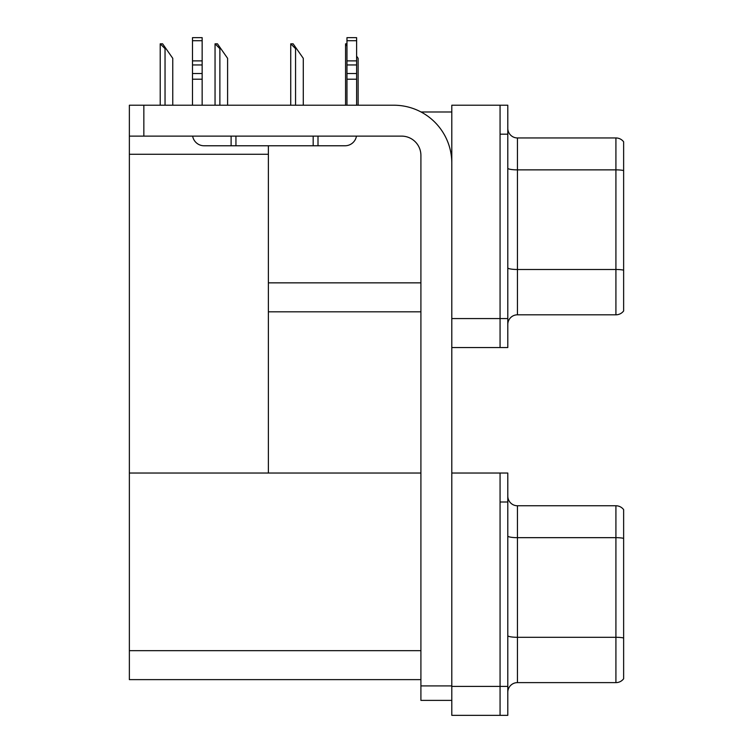 <?xml version="1.0" encoding="UTF-8"?>
<svg xmlns="http://www.w3.org/2000/svg" width="753" height="753" viewBox="0 0 753 753"><rect width="100%" height="100%" fill="white"/><g stroke="black" fill="none" stroke-linecap="round" stroke-linejoin="round"><path stroke-width="1.13" d="M421.031 111.981L451.8 111.981M500.067 473.035L500.067 715.35L507.795 715.35L507.795 473.035L451.8 473.035L451.8 105.222L500.067 105.222L500.067 347.538L451.8 347.538L451.8 318.575L500.067 318.575L500.067 347.538L507.795 347.538L507.795 318.575L500.067 318.575L500.067 134.185L507.795 134.185L507.795 318.575M268.379 311.817L420.908 311.817M268.379 154.271L268.379 473.035L129.365 473.035L129.365 154.271L268.379 154.271L268.379 145.771M129.365 154.271L129.365 105.222L143.842 105.222L143.842 136.124L401.603 136.124A19.305 19.305 0 0 1 420.908 155.429L420.908 685.908L451.8 685.908M451.8 347.538L451.8 715.35L500.067 715.35L500.067 501.997L507.795 501.997M268.379 473.035L420.908 473.035M129.365 473.035L129.365 679.63L420.908 679.63M507.795 324.468A9.657 9.657 0 0 1 517.443 314.81L615.916 314.81L615.916 137.95L517.443 137.95A9.657 9.657 0 0 1 507.795 128.302A9.657 9.657 0 0 0 517.443 137.95L517.443 314.81M623.635 141.818A9.657 9.657 0 0 0 615.916 137.95A9.657 9.657 0 0 1 623.635 141.818L623.635 310.951A9.657 9.657 0 0 1 615.916 314.81M500.067 105.222L507.795 105.222L507.795 134.185M623.635 171.204L623.635 170.536A9.657 1.675 180 0 0 615.916 169.867L517.443 169.867A9.657 1.675 -0 0 1 507.795 168.183M507.795 692.28A9.657 9.657 0 0 1 517.443 682.623L615.916 682.623L615.916 505.762L517.443 505.762A9.657 9.657 0 0 1 507.795 496.114A9.657 9.657 0 0 0 517.443 505.762L517.443 682.623M623.635 509.63A9.657 9.657 0 0 0 615.916 505.762A9.657 9.657 0 0 1 623.635 509.63L623.635 678.764A9.657 9.657 0 0 1 615.916 682.623M358.117 105.222L358.117 58.31L356.611 56.164M345.561 105.222L345.561 43.825L346.964 46.168M346.964 43.825L346.013 43.825M291.185 43.825L293.143 43.825L296.522 48.653L295.562 48.653L290.733 43.825L290.733 105.222M303.28 105.222L303.28 58.31L296.522 48.653M215.499 43.825L217.457 43.825L220.836 48.653L219.876 48.653L215.047 43.825L215.047 105.222M227.594 105.222L227.594 58.31L220.836 48.653M160.662 43.825L162.62 43.825L165.999 48.653L165.039 48.653L160.21 43.825L160.21 105.222M172.757 105.222L172.757 58.31L165.999 48.653M451.8 700.384L420.908 700.384L420.908 685.908M451.8 163.147A57.925 57.925 0 0 0 393.875 105.222L143.842 105.222M143.842 136.124L129.365 136.124M356.451 136.124A11.587 11.587 0 0 1 345.025 145.771L204.082 145.771A11.587 11.587 0 0 1 192.655 136.124M346.964 105.222L346.964 79.206L356.611 79.206L356.611 105.222M356.611 40.728L346.964 40.728L346.964 37.65L356.611 37.65L356.611 79.206M346.964 79.206L346.964 73.54L356.611 73.54M356.611 64.946L346.964 64.946L346.964 73.54M346.964 64.946L346.964 40.728M356.611 60.88L346.964 60.88M313.173 145.771L313.173 136.124M235.943 145.771L235.943 136.124M192.495 105.222L192.495 79.206L202.152 79.206L202.152 105.222M231.115 136.124L231.115 145.771L204.082 145.771M192.495 79.206L192.495 73.54L202.152 73.54L202.152 79.206M202.152 40.728L192.495 40.728L192.495 37.65L202.152 37.65L202.152 64.946L192.495 64.946L192.495 73.54M192.495 64.946L192.495 40.728M202.152 64.946L202.152 73.54M202.152 60.88L192.495 60.88M268.379 282.855L420.908 282.855M451.8 686.388L507.795 686.388M129.365 650.667L420.908 650.667M623.635 270.158A9.657 1.675 180 0 0 615.916 269.489L517.443 269.489A9.657 1.675 0 0 1 507.795 267.814M623.635 538.348A9.657 1.675 180 0 0 615.916 537.67L517.443 537.67A9.657 1.675 -0 0 1 507.795 535.995M623.635 637.97A9.657 1.675 180 0 0 615.916 637.302L517.443 637.302A9.657 1.675 0 0 1 507.795 635.626M295.562 105.222L295.562 48.653M219.876 105.222L219.876 48.653M165.039 105.222L165.039 48.653M318.001 145.771L318.001 136.124"/></g></svg>
